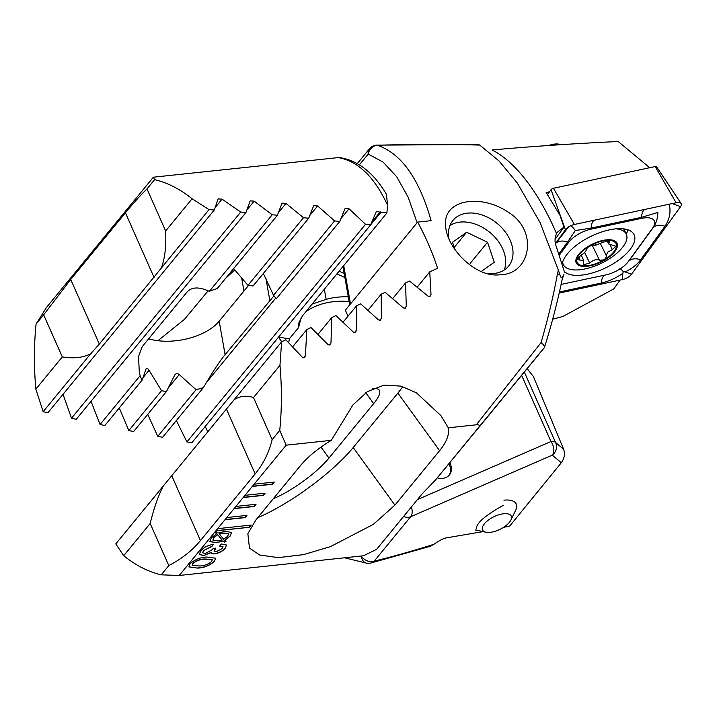 <?xml version="1.0" encoding="UTF-8"?>
<svg xmlns="http://www.w3.org/2000/svg" width="717" height="717" viewBox="0 0 717 717"><rect width="100%" height="100%" fill="white"/><g stroke="black" fill="none" stroke-linecap="round" stroke-linejoin="round"><path stroke-width="1.08" d="M214.293 210L47.86 412.804L43.154 411.701L35.85 389.143A205.779 117.552 83.9 0 1 36.065 324.084L46.435 307.521L105.829 235.131L153.384 177.198L154.594 179.653A205.779 117.552 83.9 0 1 192.093 198.752L208.997 209.615L214.293 210L218.156 198.734M386.382 194.289C381.157 185.291 375.17 177.762 368.43 171.695C359.719 163.879 349.995 159.147 339.24 157.489L153.384 177.198M234.889 269.879L225.855 278.079M207.948 431.984L205.214 426.463M218.058 198.914L222.082 199.138L240.697 212.062L245.958 212.501L250.161 200.877L254.159 201.136L272.191 214.768L277.416 215.243L282.032 203.117L285.993 203.422L303.479 217.717L308.677 218.237L313.679 205.636L317.622 205.967L334.588 220.899L339.75 221.454L345.128 208.396L349.036 208.764L365.509 224.304L370.635 224.887L191.78 442.837L186.913 441.923L176.373 420.529M273.966 295.807L223.534 356.564C218.21 363.519 211.506 373.853 203.413 387.574L162.616 437.289L157.776 436.348L147.72 414.372M203.413 387.574A47.331 25.373 -10 0 1 196.055 389.707L179.25 374.57C177.538 373.342 176.068 373.414 174.858 374.794L166.452 391.536L133.64 431.526L128.827 430.541L119.264 407.955M166.452 391.536A47.331 25.373 -10 0 1 161.54 390.684L149.046 370.295C147.783 368.466 146.797 367.955 146.107 368.753L142.244 379.965L104.843 425.531L100.066 424.509L91.032 401.278M245.958 212.501L76.253 419.293L71.512 418.226L63.024 394.323M157.937 340.709L184.386 319.406L207.563 291.523M527.165 368.646L533.403 376.542L563.643 449.254C565.193 453.915 564.422 458.405 561.321 462.725L509.733 526.027L503.477 527.398M437.253 477.854A16.464 11.777 39.4 0 0 442.765 478.329A16.464 11.777 39.4 0 0 449.38 474.995A16.464 11.777 39.4 0 0 449.846 462.573M476.339 529.021C476.079 523.374 485.033 515.505 503.217 505.413M433.893 544.311L430.021 546.381L370.761 563.051A10.289 8.622 -103.6 0 0 374.211 561.133C391.473 556.966 411.37 551.364 433.893 544.311C439.234 540.537 443.5 538.368 446.673 537.813L482.989 531.62M561.321 462.725L552.26 455.161A10.289 9.966 -50.2 0 0 555.558 442.514L563.643 449.254M305.989 311.572A93.631 67.004 -140.6 0 1 349.143 301.534M35.85 389.143L62.307 356.914C73.708 358.742 83.163 357.72 90.647 353.822L99.34 344.079L208.997 209.615M43.154 411.701L90.647 353.822M36.065 324.084L43.656 314.835L62.307 356.914M301.203 317.559L298.559 327.606L289.363 338.809A93.631 67.004 39.4 0 0 288.745 342.699M289.363 338.809L278.483 337.178M281.772 341.749L278.465 337.196M348.31 296.82A93.631 67.004 39.4 0 0 326.154 299.383L312.128 304.089M298.559 327.606L298.729 323.116L302.502 315.821L386.893 212.976L380.879 212.357L370.689 224.78M370.635 224.887L376.371 211.398L380.879 212.357M386.391 194.28L387.61 205.331L386.893 212.976M387.61 205.331C374.453 176.767 357.792 160.814 337.635 157.471M142.244 379.965A47.331 25.373 -10 0 1 140.12 375.708L139.286 371.567L138.506 356.591L142.199 346.678L186.877 292.24C191.484 286.881 198.968 286.585 209.346 291.353A47.331 25.373 -10 0 1 217.224 288.592L277.416 215.243M248.557 285.402L219.178 321.198A47.331 25.373 -10 0 1 148.661 338.8M233.061 267.925L247.983 285.357A47.331 25.373 -10 0 1 253.065 285.993L308.677 218.237M263.354 273.464L273.518 295.314A47.331 25.373 -10 0 1 276.153 298.944L339.75 221.454M360.678 556.06L361.359 555.989M344.545 557.79L366.826 563.221A10.289 7.188 -81.5 0 1 361.225 556.141A10.289 7.367 -140.6 0 0 374.211 561.133L410.635 516.751A10.289 6.749 -113.5 0 0 411.361 507M157.776 436.348L196.055 389.707M273.518 295.314L334.588 220.899M128.827 430.541L161.54 390.684M247.983 285.357L303.479 217.717M100.066 424.509L140.12 375.708M209.346 291.353L272.191 214.768M186.913 441.923L365.509 224.304M71.512 418.226L240.697 212.062M161.504 267.486C164.964 258.03 166.344 245.868 165.645 230.991L192.093 198.752M165.645 230.991L146.994 188.912L154.594 179.653M146.994 188.912C140.819 194.863 133.631 202.839 125.43 212.832L70.714 279.496L43.656 314.835M448.905 475.523A16.464 11.777 39.4 0 0 448.932 463.684M503.648 513.775A15.944 7 -26 0 1 510.907 520.049A15.944 7 -26 0 1 499.964 529.361A15.944 7 -26 0 1 485.893 532.238A15.944 7 -26 0 1 485.355 522.72A15.944 7 -26 0 1 503.648 513.775M503.934 500.179A25.722 11.293 -26 0 1 516.177 503.908A25.722 11.293 -26 0 1 515.648 510.298L510.907 520.049M564.342 271.456A39.614 17.387 154 0 0 608.652 266.33A39.614 17.387 154 0 0 634.07 234.656A39.614 17.387 154 0 0 603.32 231.439A39.614 17.387 154 0 0 566.134 255.476A39.614 17.387 154 0 0 562.182 264.044M561.115 284.434L605.847 274.889A20.578 9.034 154 0 0 624.722 265.442A20.578 9.034 154 0 0 628.298 261.588L652.613 228.087A20.578 9.034 154 0 0 641.482 218.38L591.077 229.135A20.578 9.034 154 0 0 568.617 242.436L559.35 255.216M559.197 293.083L622.526 279.558A8.228 3.612 154 0 0 631.507 274.244L680.576 206.63A8.228 3.612 154 0 0 681.15 203.547A8.228 3.612 154 0 0 676.463 202.678A8.228 3.612 154 0 0 676.122 202.741L574.398 224.466A8.228 3.612 154 0 0 566.842 228.239A8.228 3.612 154 0 0 565.417 229.781L555.442 243.529M681.15 203.547L656.548 166.765A2.214 0.977 154 0 0 655.186 166.55L553.461 188.266A2.214 0.977 154 0 0 551.041 189.7L547.555 194.504M669.212 204.076C671.04 211.927 669.633 219.321 664.973 226.258L640.666 259.76C636.992 264.654 631.82 268.714 625.143 271.931L623.297 271.618L622.822 273.311C615.939 278.115 608.796 281.36 601.375 283.036L559.448 291.98M555.478 243.735L568.375 227.172M624.722 265.442L628.908 261.015L653.223 227.513C656.288 222.996 657.821 217.986 657.821 212.465L641.527 217.323L591.122 228.087L575.33 230.56L567.55 242.05L568.617 242.436M575.33 230.56C572.982 227.423 571.27 225.685 570.176 225.326M623.297 271.618C621.209 269.207 619.9 268.319 619.389 268.947M215.826 530.885L249.417 527.282L251.237 525.059L217.654 528.662L179.223 575.482L161.217 574.828A205.779 117.552 83.9 0 1 123.709 555.729L115.787 543.907L163.279 486.036C158.323 495.644 153.949 508.129 150.167 523.491L123.709 555.729M417.115 222.745L408.224 197.354L396.725 176.767L383.156 162.15L368.242 154.056A10.289 9.178 107.5 0 1 377.339 145.246A10.289 2.223 -92 0 0 376.999 145.13L478.391 144.52L479.718 145.067C443.16 144.198 409.04 144.26 377.339 145.246C401.233 153.42 419.158 178.56 431.105 220.657L417.644 222.091A205.779 117.552 83.9 0 1 437.621 268.275L429.761 271.842L431.016 294.624L430.039 296.488L428.094 296.193L409.577 281.082L405.535 282.937L406.306 306.311L405.284 308.22L403.366 307.916L385.208 292.357L381.13 294.257L381.408 318.231L380.333 320.194L378.442 319.872L360.66 303.847L356.555 305.792L356.304 330.394L355.74 331.989L354.53 332.563L353.32 332.079L335.915 315.579L331.783 317.55L330.985 342.834L330.358 344.483L329.139 345.056L327.965 344.554L310.981 327.544L306.813 329.56L305.433 355.542L304.824 357.191L303.506 357.828L302.386 357.317L285.841 339.759L281.629 341.821L279.962 365.329A205.779 117.552 83.9 0 1 279.747 430.397L286.173 445.167L331.308 440.337C317.998 448.457 307.736 456.863 300.513 465.566L255.835 520.013L247.858 533.726L249.462 548.084L259.653 555.012L278.313 557.629L303.399 554.653L330.322 546.686L373.252 524.423L394.924 505.118L439.611 450.679C446.655 441.995 449.541 434.368 448.286 427.807L476.294 424.814C479.377 424.545 480.148 425.432 478.597 427.475L435.649 479.807L468.398 440.077A10.289 7.188 39.6 0 1 468.389 440.086L435.64 479.825L421.928 494.121L376.604 549.356L363.474 555.765L179.223 575.482M286.173 445.167L252.303 486.44L272.451 484.28L274.279 482.057L254.123 484.217M252.303 486.44L243.18 497.544L263.336 495.393L265.156 493.171L245.008 495.322M243.18 497.544L234.065 508.658L254.212 506.498L256.041 504.275L235.884 506.435M234.065 508.658L224.941 519.771L245.097 517.611L246.926 515.389L226.769 517.549M224.941 519.771L217.654 528.662M200.832 550.656C203.942 547.214 208.145 545.126 213.46 544.409L211.882 546.524L203.565 550.557L202.696 552.807L205.376 553.461L212.259 549.661L213.119 548.523L215.799 548.245L214.105 551.274L216.301 551.705L222.297 548.55L223.023 546.677L219.608 546.085L221.365 543.952L226.455 545.045L225.371 548.039C222.969 551.077 219.429 553.004 214.742 553.82C212.492 554.089 211.407 553.623 211.47 552.44L203.61 555.594L199.371 554.492L200.832 550.656M211.542 553.103L211.398 552.26L203.61 555.594M216.552 533.824L215.369 532.686L216.659 531.897L218.201 533.045L225.461 531.234L231.528 532.48L230.184 536.074L224.735 540.304L226.007 541.317L224.457 542.124L223.148 541.057L215.978 542.778L209.902 541.523L211.219 538.001L216.552 533.824L215.432 532.641M197.677 568.124L188.912 566.896L189.996 563.858C194.657 559.636 200.249 557.351 206.792 557.01L215.611 558.238L214.544 561.232C209.866 565.48 204.246 567.783 197.677 568.124L188.876 566.806M501.219 274.719L498.53 274.898C474.313 277.022 445.311 246.693 445.589 224.313C443.787 199.693 480.74 193.482 508.317 212.232C538.817 230.955 530.392 273.607 501.219 274.719M476.294 424.814L541.066 342.592C547.931 319.065 553.399 296.094 557.485 273.67L558.364 270.085L540.044 222.53L517.324 183.05L498.96 160.886L479.718 145.067M331.308 440.337L352.943 404.908L367.328 391.697L383.909 385.11L400.893 386.122L416.38 392.782L440.901 415.6L448.286 427.807M557.485 273.67A10.289 4.858 11.5 0 1 560.067 275.194L558.364 270.085M563.526 275.095L562.065 277.569A10.289 4.858 11.5 0 1 562.227 279.083L562.227 279.083C557.754 301.015 551.83 323.806 544.454 347.449L478.597 427.475M562.065 277.569C561.465 278.151 560.793 277.354 560.067 275.194M541.066 342.592C543.907 344.922 544.974 346.652 544.266 347.799L468.389 440.086A10.289 7.188 39.6 0 1 468.38 440.104M649.71 167.715L618.197 141.518C573.492 143.597 531.476 146.42 492.167 149.978A185.201 81.182 78.5 0 1 556.571 233.634L557.548 232.084L564.001 227.101L555.048 239.442M556.571 233.634C554.555 237.659 554.528 242.185 556.509 247.204L564.718 272.827M552.69 319.208L562.809 316.502L613.707 288.951L620.151 280.069M417.644 222.091L345.361 310.183L348.014 316.188M342.95 266.536L349.726 304.859M279.962 365.329L253.504 397.568C246.585 395.255 240.132 395.963 234.136 399.692L163.279 486.036M281.629 341.821L234.136 399.692M279.747 430.397L272.155 439.646L253.504 397.568M429.761 271.842L417.204 287.141M273.347 498.673A47.331 11.382 144.1 0 0 328.978 458.073L373.665 403.626A47.331 11.382 144.1 0 0 379.221 390.102A47.331 11.382 144.1 0 0 372.087 388.937M257.824 517.584A82.312 19.789 144.1 0 0 353.203 447.542L397.881 393.095A82.312 19.789 144.1 0 0 402.748 386.642M381.13 294.257L367.991 310.273M356.555 305.792L343.093 322.184M331.783 317.55L317.998 334.346M405.535 282.937L392.692 298.595M306.813 329.56L292.679 346.777M150.167 523.491L168.809 565.57L161.217 574.828M168.809 565.57C181.688 558.902 192.237 550.566 200.455 540.573L255.162 473.901C263.363 463.899 269.027 452.481 272.155 439.646M486.404 273.302A36.011 25.767 39.4 0 0 494.103 273.455A36.011 25.767 39.4 0 0 508.577 266.159A36.011 25.767 39.4 0 0 497.096 223.39A36.011 25.767 39.4 0 0 452.902 220.469A36.011 25.767 39.4 0 0 448.941 238.806M549.527 191.789L546.157 192.506L559.932 215.19L564.001 227.101M231.483 532.39L230.184 536.074M230.103 535.904L224.735 540.304M225.846 541.192L224.457 542.124M224.385 541.953L223.148 541.057M223.068 540.878L215.978 542.778M215.907 542.599L209.866 541.443M228.526 533.833L223.812 532.982L219.285 533.923L223.668 539.256L227.665 536.271L228.571 533.914L223.892 533.152L219.357 534.102M213.72 537.562L212.913 540.089L217.368 540.869L222.046 539.937L217.654 534.577L213.72 537.562L212.877 540M222.046 539.937L217.735 534.748L213.8 537.732M213.397 544.418L211.882 546.524M211.811 546.354L203.565 550.557M203.494 550.387L202.669 552.717M215.727 548.075L215.225 548.917M215.145 548.747L214.078 551.185M222.978 546.596L219.769 545.897M226.411 544.965L225.371 548.039M225.299 547.86C222.897 550.907 219.348 552.834 214.67 553.649L214.742 553.82M214.67 553.649C212.42 553.918 211.327 553.452 211.398 552.26M203.529 555.424L199.335 554.402M215.566 558.149L214.544 561.232M214.464 561.061C209.794 565.31 204.166 567.604 197.596 567.954M212.214 559.717L204.963 558.973C200.419 559.045 196.377 560.524 192.819 563.392L192.21 565.265M211.623 561.563L212.259 559.807L205.035 559.143C200.5 559.215 196.449 560.694 192.891 563.571L192.246 565.354L199.425 565.982C203.987 565.919 208.047 564.449 211.623 561.563M234.226 508.461L254.141 506.327L255.799 504.302M243.341 497.347L263.256 495.214L264.923 493.197M252.465 486.243L272.379 484.109L274.037 482.084M225.111 519.574L245.026 517.441L246.684 515.415M215.987 530.688L249.417 527.282M249.337 527.112L251.004 525.086M612.578 253.253A21.609 9.482 154 0 0 598.946 241.979A21.609 9.482 154 0 0 578.404 264.044A21.609 9.482 154 0 0 612.578 253.253M607.46 252.303L612.354 249.588L615.894 246.263L608.697 243.977L609.674 241.055L603.051 242.131C599.197 244.112 595.97 245.115 593.371 245.142C589.634 245.832 587.322 247.248 586.434 249.382L586.434 249.382C586.345 250.968 584.364 253.065 580.483 255.682L577.31 259.751L583.737 260.459L583.441 264.761L589.759 263.085C593.076 259.993 596.311 259.007 599.466 260.128C603.732 260.495 606.035 259.061 606.376 255.826L607.46 252.303M606.394 255.861L600.335 243.43M562.675 261.974A34.981 15.353 154 0 0 563.374 264.681A34.981 15.353 154 0 0 587.976 268.248A34.981 15.353 154 0 0 620.617 249.615A34.981 15.353 154 0 0 626.264 234.029A34.981 15.353 154 0 0 616.154 228.831M613.34 253.262A22.639 9.93 154 0 0 599.053 241.45A22.639 9.93 154 0 0 577.535 264.564A22.639 9.93 154 0 0 613.34 253.262M561.241 144.664L559.054 144.189A15.944 7 154 0 0 548.729 145.488M596.911 244.614A4.239 1.864 -26 0 1 592.403 245.626A7.421 3.253 154 0 0 591.507 245.447M584.579 252.456L589.759 263.085M578.502 257.233L579.784 259.859M504.203 270.04A36.011 25.767 39.4 0 0 489.756 232.326A36.011 25.767 39.4 0 0 449.944 225.514M481.25 271.483L494.282 262.243L487.524 242.247L466.65 232.245L452.535 242.256L455.071 249.767M454.255 247.347L466.65 232.245M470.137 263.435L487.524 242.247M417.455 499.579L550.961 441.52L521.644 375.367M524.351 372.069L555.558 442.514A10.289 4.132 156.1 0 0 550.961 441.52A10.289 6.749 -113.5 0 1 552.26 455.161L410.635 516.751A10.289 7.367 -140.6 0 1 403.599 516.464M344.895 277.533L336.945 273.849M324.344 289.193L326.154 299.383M371.899 221.983L380.261 211.793M225.093 354.619L219.178 321.198M269.771 300.172L265.926 278.42M241.548 277.407L243.95 291.012M206.371 382.609L275.695 298.138M340.933 218.631L349.036 208.764M168.11 388.157L179.25 374.57M309.789 215.503L317.622 205.967M142.835 377.868L149.046 370.295M278.447 212.617L285.993 203.422M246.908 209.964L254.159 201.136M215.163 207.58L222.082 199.138M99.34 344.079L70.714 279.496M154.047 277.416L125.43 212.832M553.461 188.266L574.398 224.466M551.041 189.7L565.417 229.781L568.106 227.253M655.186 166.55L676.122 202.741M626.192 233.859A39.614 17.387 154 0 0 628.074 229.861M624.507 230.408A38.261 16.796 154 0 0 625.125 229.099M625.143 271.931L631.507 274.244M672.196 203.583L680.576 206.63M622.822 273.311L622.526 279.558M594.716 220.128A14.403 6.372 -102.1 0 0 591.122 228.087L591.077 229.135M645.488 209.274C643.167 209.893 641.849 212.582 641.527 217.323L641.482 218.38M664.973 226.258A14.403 9.993 36 0 0 653.223 227.513L652.613 228.087M640.666 259.76C635.746 258.12 631.82 258.541 628.908 261.015L628.298 261.588M555.792 243.305A14.403 9.993 36 0 1 567.55 242.05L558.91 253.943M605.336 274.978C603.006 275.606 601.688 278.295 601.375 283.036M343.712 265.604L350.496 303.927M431.016 294.624L429.358 296.641M468.398 440.077L490.24 413.637M365.787 392.755L373.665 403.626M321.019 447.085L328.978 458.073M394.924 505.118L353.203 447.542M439.611 450.679L397.881 393.095M357.254 163.673L369.389 148.885A10.289 7.367 39.4 0 0 368.242 154.056L359.342 164.901M406.306 306.311L404.612 308.373M381.408 318.231L379.669 320.347M356.304 330.394L354.53 332.563M330.985 342.834L329.157 345.056M305.433 355.542L303.56 357.828M226.545 409.317L255.162 473.901M171.838 475.989L200.455 540.573M608.554 240.553L609.307 242.095M610.113 244.981L612.354 249.588M592.403 245.626L599.466 260.128M344.187 273.527L339.132 271.187M366.826 563.221A10.289 10.289 0 0 0 370.761 563.051M485.893 532.238L475.29 529.962M563.947 274.494L562.227 279.083M376.999 145.13A10.289 10.289 0 0 0 369.389 148.885M562.442 262.772L563.374 264.681M623.763 228.893L626.264 234.029M607.066 240.643L608.688 243.977M581.191 255.225L583.746 260.459"/></g></svg>
